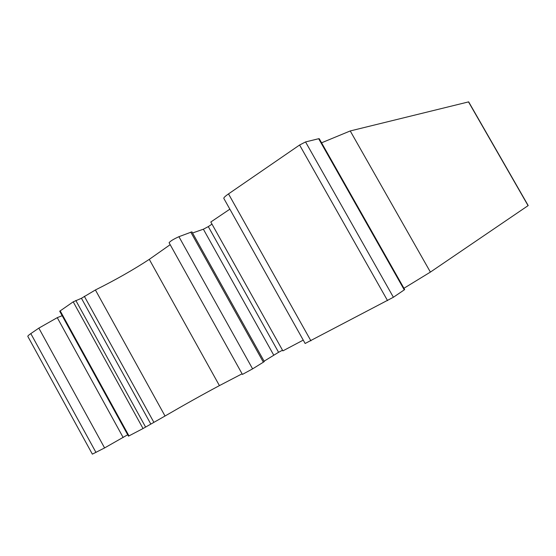 <?xml version="1.0" encoding="UTF-8"?>
<svg xmlns="http://www.w3.org/2000/svg" width="556" height="556" viewBox="0 0 556 556"><rect width="100%" height="100%" fill="white"/><g stroke="black" fill="none" stroke-linecap="round" stroke-linejoin="round"><path stroke-width="0.83" d="M321.563 142.809L350.231 130.952L468.666 101.866L528.2 205.56L430.4 272.092L403.941 288.265M404.268 289.864L404.664 289.537L319.255 138.729L318.671 138.715L404.268 289.864L393.398 297.258L305.55 141.94L318.671 138.715M387.553 300.622L299.594 145.019L228.509 193.898C225.166 196.233 223.602 197.734 223.818 198.402L305.133 343.483L393.398 297.258M229.857 209.174L210.807 222.011L282.879 350.878L303.249 340.119M211.996 224.131L208.305 226.605L278.577 352.295L282.511 350.217M278.577 352.295L264.1 361.185M263.37 362.192L264.295 361.539L191.91 231.859L178.921 236.696L252.598 368.871L263.37 362.192L190.757 232.088M178.921 236.696C173.528 239.143 170.254 241.158 169.1 242.743L242.423 374.417L252.598 368.871M170.171 244.675L149.279 259.36C133.551 269.681 115.599 279.883 95.41 289.968L81.447 298.287L73.218 301.832L59.714 311.221L128.457 436.161L143.038 428.537L165.028 416.02C184.634 404.622 202.766 394.489 219.418 385.614L242.082 373.813M62.175 315.69L57.261 317.657L38.837 328.123L30.816 333.607C28.662 335.087 27.668 336.026 27.821 336.408L92.352 454.148L104.591 447.934L127.685 434.764M350.231 130.952L430.4 272.092M38.837 328.123L104.591 447.934M57.261 317.657L123.182 437.537M81.447 298.287L150.718 423.894M208.305 226.605L203.371 229.204L192.55 232.992M299.594 145.019L305.55 141.94M528.082 205.657L468.486 101.859M228.509 193.898L310.908 340.828M30.816 333.607L95.986 452.459M60.152 310.804L128.985 435.911M73.218 301.832L143.038 428.537M75.818 300.462L145.596 427.077M84.345 296.299L153.831 422.261M95.41 289.968L165.028 416.02M149.279 259.36L219.418 385.614M203.371 229.204L273.705 355.082"/></g></svg>
